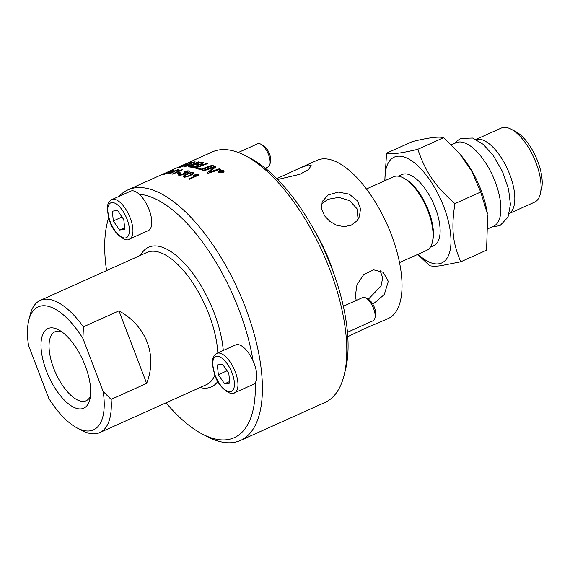 <?xml version="1.0" encoding="UTF-8"?>
<svg xmlns="http://www.w3.org/2000/svg" width="570" height="570" viewBox="0 0 570 570"><rect width="100%" height="100%" fill="white"/><g stroke="black" fill="none" stroke-linecap="round" stroke-linejoin="round"><path stroke-width="0.85" d="M61.467 331.59A37.862 16.402 -114.2 0 0 55.304 331.612A37.862 16.402 -114.2 0 0 53.723 368.341A37.862 16.402 -114.2 0 0 86.355 400.674A37.862 16.402 -114.2 0 0 90.459 396.079M46.377 370.799A43.655 18.91 65.8 0 1 58.432 329.745A43.655 18.91 65.8 0 1 85.308 365.969A43.655 18.91 65.8 0 1 89.832 399.57A43.655 18.91 65.8 0 1 70.858 405.605A43.655 18.91 65.8 0 1 46.377 370.799M139.265 194.242A21.624 9.369 65.8 0 1 150.765 214.897A21.624 9.369 65.8 0 1 148.335 230.594L129.518 239.058A21.624 9.369 -114.2 0 0 129.761 216.814A21.624 9.369 -114.2 0 0 112.995 199.286A21.624 9.369 -114.2 0 0 111.784 199.621L130.601 191.157A21.624 9.369 65.8 0 1 131.812 190.822A21.624 9.369 65.8 0 1 139.265 194.242A132.276 57.299 65.8 0 1 253.044 360.839A21.624 9.369 65.8 0 1 255.253 382.719A132.276 57.299 65.8 0 1 202.464 434.133L207.516 436.755A137.363 59.501 -114.2 0 0 232.845 442.577A137.363 59.501 -114.2 0 0 240.526 440.446L324.921 402.498A137.363 59.501 65.8 0 0 344.073 375.352A137.363 59.501 65.8 0 0 322.855 252.816A137.363 59.501 65.8 0 0 245.271 155.631A137.363 59.501 65.8 0 0 219.935 149.81A137.363 59.501 65.8 0 0 212.254 151.941L185.022 164.189A137.363 59.501 65.8 0 1 185.072 164.167L185.863 163.847M103.191 391.519A67.41 29.198 65.8 0 1 77.285 428.056A67.41 29.198 65.8 0 1 48.749 398.273L28.5 345.256A67.41 29.198 65.8 0 1 28.806 320.226A67.41 29.198 65.8 0 1 82.942 338.495L83.398 326.859L118.945 310.878L146.647 383.403L111.1 399.392L103.191 391.519L82.942 338.495M118.945 310.878C146.362 325.969 157.619 355.452 146.647 383.403M240.526 440.446A137.363 59.501 -114.2 0 0 242.086 299.129A137.363 59.501 -114.2 0 0 135.546 187.758A137.363 59.501 -114.2 0 0 127.865 189.888A137.363 59.501 -114.2 0 0 118.952 196.393M202.464 434.133A132.276 57.299 65.8 0 1 166.034 402.826M106.576 270.586A132.276 57.299 65.8 0 1 107.331 222.549A132.276 57.299 65.8 0 1 108.649 217.989M344.073 375.352L345.456 369.837A132.276 57.299 -114.2 0 0 325.028 251.84A132.276 57.299 -114.2 0 0 250.316 158.253L245.271 155.631M200.099 162.742A3217.857 3027.512 114.6 0 0 196.244 164.224A137.363 59.501 65.8 0 1 197.633 164.431L201.488 163.896L202.279 163.248L201.559 162.977A137.363 59.501 -114.2 0 0 200.099 162.742M83.398 326.859A72.497 31.407 -114.2 0 0 40.299 300.383A72.497 31.407 -114.2 0 0 30.189 314.711L28.806 320.226M77.285 428.056L82.329 430.678A72.497 31.407 -114.2 0 0 95.703 433.749A72.497 31.407 -114.2 0 0 99.757 432.623A72.497 31.407 -114.2 0 0 111.1 399.392M194.855 164.766A3327.468 3134.508 113.1 0 0 190.629 166.397A137.363 59.501 65.8 0 1 192.161 166.604L196.472 165.998L197.334 165.414L196.586 165.022A137.363 59.501 -114.2 0 0 194.855 164.766M174.399 168.991L184.452 164.602M183.782 164.744L175.603 168.421M221.644 170.964L220.839 171.328A137.363 59.501 65.8 0 1 221.189 171.541L222.029 171.627L221.972 171.164A137.363 59.501 -114.2 0 0 221.644 170.964M220.839 171.328L220.861 171.435A137.235 59.451 65.8 0 1 221.21 171.648L222.051 171.734L221.972 171.164M222.535 172.525L223.205 170.729L219.771 170.822L219.108 172.575L222.549 172.632C223.476 172.539 223.696 171.941 223.219 170.843M223.625 171.363L223.205 170.729M218.702 172.076L219.108 172.575M219.357 171.99A137.363 59.501 -114.2 0 0 219.072 171.819L221.709 170.63A137.363 59.501 65.8 0 1 222.321 171.007L222.371 171.798L221.117 171.819L220.569 172.746A137.363 59.501 -114.2 0 0 220.212 172.518L220.647 171.591A137.363 59.501 -114.2 0 0 220.476 171.484L219.357 171.99M219.179 171.891L221.73 170.743A137.235 59.451 65.8 0 1 222.343 171.114L222.371 171.798M169.924 172.589A137.363 59.501 65.8 0 1 171.577 172.482L175.881 170.544L169.967 172.71A137.235 59.451 65.8 0 1 171.62 172.603L175.881 170.544M171.078 171.071L164.637 174.135L169.554 172.197C174.584 169.867 172.062 170.9 172.439 170.622L171.078 171.071M164.687 174.249L172.489 170.743M190.957 172.938L187.359 174.256C182.379 176.736 184.958 175.895 184.666 176.444C187.067 176.351 188.77 175.916 189.782 175.154C194.762 172.653 192.168 173.472 192.46 172.931L190.957 172.938M184.409 176.258L184.694 176.558C187.095 176.465 188.798 176.037 189.81 175.268C191.755 174.662 192.653 173.914 192.489 173.045M200.868 169.917A137.363 59.501 -114.2 0 0 199.942 169.561A3286.834 2946.715 -51.6 0 1 212.296 165.222A137.363 59.501 65.8 0 1 213.23 165.614A3286.834 2931.503 129.3 0 0 200.868 169.917M188.67 166.882A3289.598 3105.866 -67.8 0 1 200.668 162.215A137.235 59.451 65.8 0 1 202.742 162.528L203.518 162.721L202.4 164.046L198.545 164.958L197.391 166.198C195.368 167.024 193.437 167.38 191.591 167.274A137.363 59.501 -114.2 0 0 188.392 166.86A3286.834 3103.401 -67.8 0 1 200.626 162.094A137.363 59.501 65.8 0 1 202.706 162.407L203.804 162.892M181.196 167.046A137.363 59.501 -114.2 0 0 176.843 168.043A3286.834 3185.908 -100.6 0 1 188.898 162.806A137.363 59.501 65.8 0 1 193.095 162.015L191.712 162.585A137.363 59.501 -114.2 0 0 188.278 163.198A3244.169 3142.225 83.3 0 0 184.509 164.823A137.363 59.501 65.8 0 1 187.865 164.167L186.483 164.744A137.363 59.501 -114.2 0 0 183.141 165.414A3302.167 3198.812 81.2 0 0 178.952 167.231A137.363 59.501 65.8 0 1 182.571 166.469L181.196 167.046M184.345 164.502A137.363 59.501 65.8 0 1 185.022 164.189M185.784 163.904L167.73 171.969M219.5 170.658L223.611 170.551L224.11 171.235L222.806 172.703L218.695 172.753L218.296 171.606L219.521 170.772C219.842 170.216 221.21 170.181 223.625 170.658L224.117 171.292M179.001 175.375C178.125 174.833 178.403 174.278 179.828 173.715A139.7 75.489 63.1 0 1 180.697 173.814L179.977 174.94L183.184 174.384L183.875 173.23L183.241 173.159L187.245 172.361L187.765 171.428L184.979 171.933A141.816 38.931 -110.9 0 0 184.473 171.677C186.817 170.907 188.228 170.679 188.713 170.993C189.796 170.829 189.554 171.363 187.972 172.596L185.221 173.223L183.982 174.612L179.001 175.375L178.424 174.997M179.685 174.783L183.219 174.505L183.911 173.344M184.231 173.465L183.875 173.23M184.509 171.798L188.713 170.993L189.268 171.392M182.414 169.839L172.845 174.142A137.363 59.501 -114.2 0 0 172.161 174.078L179.614 170.722L176.85 171.278L177.983 170.765L181.972 169.796A137.363 59.501 65.8 0 1 182.414 169.839M168.877 173.971A137.363 59.501 -114.2 0 0 168.221 173.993L170.501 172.966A137.363 59.501 -114.2 0 0 168.221 173.145L177.876 169.696A137.363 59.501 65.8 0 1 178.417 169.682L172.24 172.461A137.363 59.501 65.8 0 1 172.966 172.461L171.891 172.945A137.363 59.501 -114.2 0 0 171.164 172.945L168.877 173.971M172.09 170.715L173.415 170.188C174.57 169.967 173.494 170.608 170.202 172.104L163.526 174.37L173.822 170.188M163.683 174.562L165.471 173.544M158.496 176.116L161.346 174.833M158.56 176.094L160.961 175.011M166.682 172.446L167.573 172.033M167.395 172.14L157.584 176.529M164.58 173.7A137.363 59.501 -114.2 0 0 162.763 174.285L163.939 173.75A137.363 59.501 65.8 0 1 165.763 173.173L164.58 173.7M179.571 173.444A137.363 59.501 -114.2 0 0 177.405 173.059L178.581 172.532A137.363 59.501 65.8 0 1 180.747 172.917L179.571 173.444M183.169 176.479L186.597 174C191.228 172.261 193.508 171.762 193.437 172.496L193.985 172.959L193.715 173.608L190.558 175.467C185.948 177.142 183.661 177.612 183.704 176.871L183.312 175.945L183.148 176.422M199.072 174.926L189.496 179.229A137.363 59.501 -114.2 0 0 188.734 178.859L196.187 175.51L193.251 175.439L194.391 174.933L198.574 174.684A137.363 59.501 65.8 0 1 199.072 174.926M184.63 166.825C183.184 167.16 183.504 166.725 185.606 165.528L187.744 164.63A3309.263 3177.479 -81.6 0 1 194.37 161.901A137.363 59.501 65.8 0 1 195.182 161.859A3299.046 3162.232 100.5 0 0 187.715 164.908L186.383 165.471C185.122 166.155 184.922 166.426 185.792 166.283L191.62 164.552A3277.778 3115 -71.8 0 1 198.346 161.887A137.363 59.501 65.8 0 1 199.194 161.951A3279.288 3108.374 110 0 0 192.019 164.773L183.875 166.789M185.378 166.233L191.662 164.673A3280.557 3117.501 -71.8 0 1 198.381 162.008L198.346 161.887M198.902 169.19A137.363 59.501 -114.2 0 0 194.484 167.879A3286.834 3028.481 -58 0 1 206.796 163.348A137.363 59.501 65.8 0 1 207.701 163.604A3283.784 3012.079 123.3 0 0 196.778 167.594A137.363 59.501 65.8 0 1 200.305 168.691L198.902 169.19M203.426 170.986A137.363 59.501 -114.2 0 0 202.507 170.587A3286.834 2903.844 -49.2 0 1 214.883 166.34A137.363 59.501 65.8 0 1 215.895 166.811A850.034 474.076 96.4 0 0 212.988 169.226L209.112 172.204L212.296 171.1A3318.69 2839.783 -45.2 0 1 219.571 168.699A137.363 59.501 65.8 0 1 220.519 169.226A3333.324 2839.533 135.2 0 0 208.114 173.294A137.363 59.501 -114.2 0 0 207.145 172.781L214.071 167.295L210.971 168.407A3327.653 2927.734 131.2 0 0 203.426 170.986M202.663 170.651A3289.598 2906.124 -49.2 0 1 214.911 166.454L214.883 166.34M214.911 166.454A137.235 59.451 65.8 0 1 215.816 166.875M219.571 168.699L219.593 168.813A3321.511 2842.034 -45.2 0 0 212.318 171.207L209.112 172.204M219.593 168.813A137.235 59.451 65.8 0 1 220.405 169.269M207.167 172.895L214.071 167.295M194.698 167.929A3289.598 3030.875 -58 0 1 206.825 163.462L206.796 163.348M206.825 163.462A137.235 59.451 65.8 0 1 207.537 163.668M200.156 168.741A137.235 59.451 65.8 0 0 196.814 167.708L196.778 167.594M184.673 166.946C183.369 166.946 183.69 166.511 185.649 165.649L187.787 164.744A3312.078 3180.03 -81.7 0 1 194.413 162.023A137.235 59.451 65.8 0 1 194.855 161.994M185.371 166.305L185.834 166.404M198.381 162.008A137.235 59.451 65.8 0 1 198.951 162.044M188.869 178.923L196.187 175.51M193.479 175.467L194.391 174.933M194.413 175.047L198.574 174.684M198.602 174.798A137.235 59.451 65.8 0 1 198.966 174.976M183.34 176.059L186.625 174.114C191.256 172.375 193.536 171.876 193.465 172.61L193.999 173.016M177.626 173.095L178.581 172.532M178.617 172.653A137.235 59.451 65.8 0 1 180.583 172.988M163.989 173.871A137.235 59.451 65.8 0 1 164.887 173.565M168.549 173.978L170.501 172.966M168.627 173.095L169.297 172.66M169.34 172.774L177.876 169.696M172.703 172.575A137.235 59.451 65.8 0 0 172.275 172.582L172.24 172.461M172.411 174.099L179.614 170.722M177.327 171.2L177.983 170.765M178.025 170.886L181.972 169.796M178.446 175.054L179.864 173.836A139.572 75.432 63.1 0 1 180.533 173.907M183.276 173.273L184.338 172.717M184.374 172.831L187.273 172.482L187.794 171.541M188.741 171.107L189.276 171.449M218.21 172.154L219.521 170.772M218.702 172.133L219.122 172.682L222.549 172.632M222.343 171.114L222.386 171.912M220.284 172.567L220.79 171.77M222.051 171.734L221.987 171.278L222.051 171.734M177.84 167.744A3289.598 3188.438 -100.7 0 1 178.959 167.259M183.284 165.378A3289.598 3188.438 -100.7 0 1 184.516 164.837L184.559 164.937A137.235 59.451 65.8 0 1 187.416 164.359M188.328 163.191A3289.598 3188.438 -100.7 0 1 188.948 162.92L188.898 162.806M188.948 162.92A137.235 59.451 65.8 0 1 192.674 162.186M182.108 166.661A137.235 59.451 65.8 0 0 178.994 167.345L178.952 167.231M196.244 164.224L196.287 164.345A137.235 59.451 65.8 0 1 197.669 164.552L201.516 164.01L202.286 163.312M190.629 166.397L190.672 166.518A137.235 59.451 65.8 0 1 192.197 166.725L196.508 166.119L197.341 165.393M200.113 169.625A3289.598 2949.037 -51.7 0 1 212.325 165.343L212.296 165.222M212.325 165.343A137.235 59.451 65.8 0 1 213.094 165.656M255.253 382.719A21.624 9.369 65.8 0 1 253.358 384.365L234.534 392.83A21.624 9.369 -114.2 0 0 234.783 370.586A21.624 9.369 -114.2 0 0 218.011 353.058A21.624 9.369 -114.2 0 0 216.799 353.393L235.624 344.928A21.624 9.369 65.8 0 1 236.828 344.594A21.624 9.369 65.8 0 1 253.044 360.839M113.323 220.932L112.34 211.164L117.577 210.515L123.797 219.628L124.787 229.389L119.543 230.038L113.323 220.932L122.016 217.02M124.616 227.758L119.543 230.038M269.866 164.474L270.55 161.766A10.224 4.425 -114.2 0 0 268.969 152.646A10.224 4.425 -114.2 0 0 263.197 145.414L260.718 144.125A12.718 5.508 65.8 0 1 267.907 153.123A12.718 5.508 65.8 0 1 269.866 164.474A12.718 5.508 65.8 0 1 268.092 166.989L265.321 168.228M238.288 152.496L257.661 143.782A12.718 5.508 65.8 0 1 258.374 143.59A12.718 5.508 65.8 0 1 260.718 144.125M333.5 272.709A86.74 37.577 -114.2 0 0 315.039 231.655M347.793 336.671L361.8 329.93L388.22 318.537A86.74 37.577 -114.2 0 0 389.203 229.297A86.74 37.577 -114.2 0 0 321.922 158.966A86.74 37.577 -114.2 0 0 317.077 160.312L300.932 167.573L308.755 164.894L311.163 165.564L308.619 169.489L299.791 174.327L277.64 179.493M276.806 178.645L300.932 167.573M357.611 200.961L360.511 208.77L359.385 216.728L356.834 220.968L351.241 225.186L344.166 226.661L336.692 225.264L329.838 221.402L324.572 215.816L321.487 208.463L322.192 201.531L328.284 194.869L338.359 192.097L349.246 194.135L357.611 200.961M356.271 300.44L355.295 296.272L356.97 284.808L363.66 274.597L373.642 269.831L383.24 272.31L388.334 281.416L384.266 294.576L372.866 304.238M358.103 219.229L356.984 208.734L349.709 200.661L338.78 197.384L327.786 199.315L321.43 204.281M368.327 299.25L381.066 286.005L382.712 277.747L380.083 270.6M399.534 262.585L426.652 250.387A40.349 17.478 -114.2 0 0 432.274 242.414A40.349 17.478 -114.2 0 0 426.047 206.418A40.349 17.478 -114.2 0 0 403.254 177.868A40.349 17.478 -114.2 0 0 395.808 176.159A40.349 17.478 -114.2 0 0 393.557 176.786L366.439 188.984M432.274 242.414L432.666 240.861A38.917 16.858 -114.2 0 0 426.652 206.148A38.917 16.858 -114.2 0 0 404.672 178.609L403.254 177.868M430.272 247.195L433.934 245.549A38.917 16.858 -114.2 0 0 434.368 205.506A38.917 16.858 -114.2 0 0 404.187 173.95A38.917 16.858 -114.2 0 0 402.007 174.555L398.352 176.201M418.059 254.256A57.998 25.123 -114.2 0 0 438.515 263.846A57.998 25.123 -114.2 0 0 443.83 206.839A57.998 25.123 -114.2 0 0 397.425 156.258A57.998 25.123 -114.2 0 0 384.964 180.647M459.655 153.743L461.087 155.432A57.998 25.123 65.8 0 1 487.443 214.049L480.709 192.005L471.675 171.064L459.655 153.743L443.617 137.698C439.206 136.287 428.797 137.584 412.395 141.574L386.588 153.173C390.999 154.577 401.401 153.287 417.81 149.297C425.997 172.76 434.718 185.535 454.903 203.611C451.148 228.556 452.53 242.243 460.767 261.794L440.703 265.734C435.986 266.347 432.267 266.325 429.545 265.67L417.76 254.384M488.547 228.499L493.613 226.219A45.771 19.829 -114.2 0 0 494.133 179.13A45.771 19.829 -114.2 0 0 458.636 142.023A45.771 19.829 -114.2 0 0 456.078 142.735L451.362 144.851M509.324 213.422A40.62 17.599 -114.2 0 0 508.347 171.007A40.62 17.599 -114.2 0 0 477.332 139.215A40.62 17.599 -114.2 0 0 476.071 139.472M509.295 213.522L534.596 202.143A40.62 17.599 -114.2 0 0 540.26 194.121A40.62 17.599 -114.2 0 0 533.983 157.883A40.62 17.599 -114.2 0 0 511.041 129.148A40.62 17.599 -114.2 0 0 503.552 127.424A40.62 17.599 -114.2 0 0 501.279 128.058L475.986 139.429M540.26 194.121L541.5 189.176A36.06 15.618 -114.2 0 0 535.928 157.007A36.06 15.618 -114.2 0 0 515.565 131.499L511.041 129.148M443.617 137.698L417.81 149.297M480.709 192.005L454.903 203.611M384.786 180.733L386.588 153.173M460.767 261.794L486.573 250.187L487.671 215.638M218.339 374.704L217.355 364.935L222.592 364.287L228.819 373.4L229.803 383.161L224.566 383.809L218.339 374.704L227.038 370.792M229.639 381.53L224.566 383.809M374.882 318.245L375.566 315.538A10.224 4.425 -114.2 0 0 373.984 306.418A10.224 4.425 -114.2 0 0 368.213 299.186L365.741 297.896A12.718 5.508 65.8 0 1 372.923 306.895A12.718 5.508 65.8 0 1 374.882 318.245A12.718 5.508 65.8 0 1 373.115 320.76L347.458 332.289M343.332 306.254L362.684 297.554A12.718 5.508 65.8 0 1 363.389 297.362A12.718 5.508 65.8 0 1 365.741 297.896M40.299 300.383L146.939 252.432A72.497 31.407 65.8 0 1 150.993 251.313A72.497 31.407 65.8 0 1 193.187 283.49A72.497 31.407 65.8 0 1 217.833 352.93M223.29 350.472A76.565 33.167 -114.2 0 0 196.529 278.616A76.565 33.167 -114.2 0 0 152.895 246.033A76.565 33.167 -114.2 0 0 140.555 255.303M200.013 387.543A76.565 33.167 -114.2 0 0 217.818 381.487M214.862 375.274A72.497 31.407 65.8 0 1 206.397 384.672L99.757 432.623M125.314 237.975A19.081 8.265 65.8 0 1 110.053 221.331A19.081 8.265 65.8 0 1 111.805 202.585A19.081 8.265 65.8 0 1 127.067 219.222A19.081 8.265 65.8 0 1 125.314 237.975M230.337 391.747A19.081 8.265 65.8 0 1 215.068 375.103A19.081 8.265 65.8 0 1 216.821 356.357A19.081 8.265 65.8 0 1 232.083 372.994A19.081 8.265 65.8 0 1 230.337 391.747M454.639 143.376L455.857 141.894L460.589 138.424L472.601 138.04L483.274 144.381L493.193 155.411L502.469 171.506L508.561 189.133L510.435 204.509L508.012 217.163L500.004 225.627L492.181 226.867M107.331 222.549L108.557 217.662M157.926 176.372L127.865 189.888M129.518 239.058C126.604 242.599 113.708 234.348 109.768 221.303L107.246 208.848L107.53 205.856C108.058 203.034 109.476 200.954 111.784 199.621M234.534 392.83C231.619 396.371 218.723 388.12 214.783 375.074L212.261 362.62L212.553 359.627C213.073 356.806 214.491 354.725 216.799 353.393"/></g></svg>
